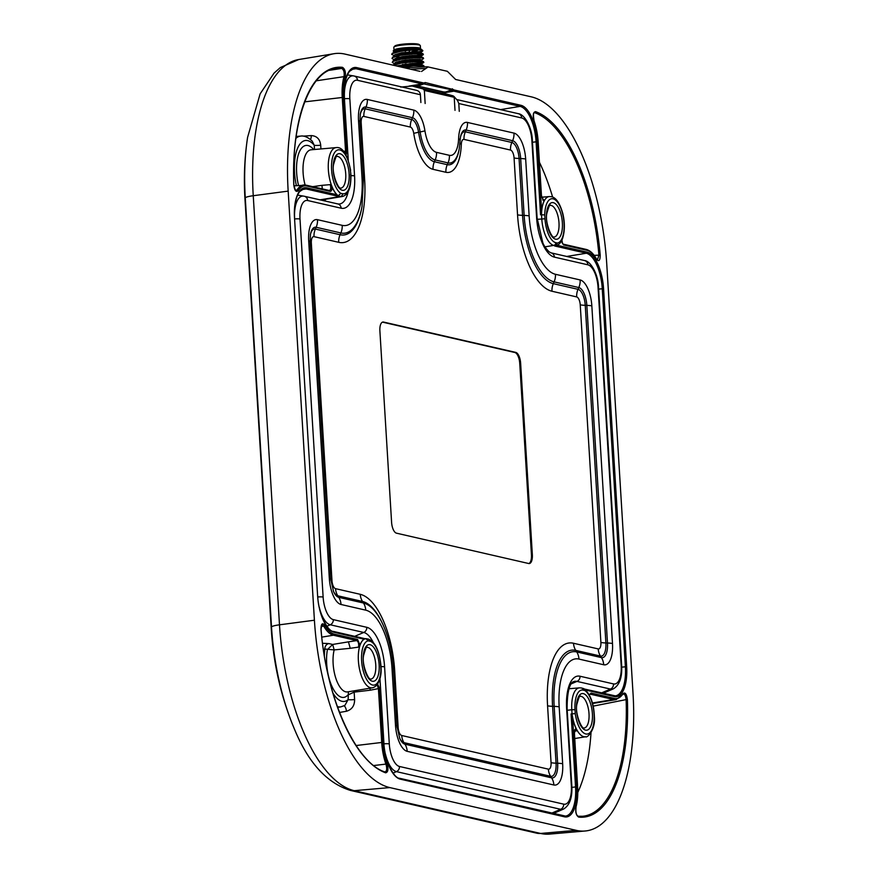 <?xml version="1.0" encoding="UTF-8"?>
<svg xmlns="http://www.w3.org/2000/svg" width="878" height="878" viewBox="0 0 878 878"><rect width="100%" height="100%" fill="white"/><g stroke="black" fill="none" stroke-linecap="round" stroke-linejoin="round"><path stroke-width="1.32" d="M575.255 713.595A22.345 9.351 82.8 0 0 585.813 733.975A22.345 9.351 82.8 0 0 594.143 716.02A22.345 9.351 82.8 0 0 584.825 690.514L583.135 690.13A21.994 9.208 82.8 0 0 575.024 709.709L575.255 713.595L571.084 713.946L572.61 717.699A24.825 10.393 82.8 0 0 576.253 728.861L576.407 730.891L574.541 731.264M542.758 199.932L543.921 199.866L543.987 201.249A24.825 10.393 82.8 0 0 541.616 211.038L540.563 214.814L536.096 141.819L532.452 142.258M543.987 201.249L541.474 195.838L538.192 142.104M541.474 195.838L538.181 141.995A35.438 14.838 82.8 0 0 533.934 120.505C532.65 115.04 533.187 112.088 535.558 111.638A0.988 0.878 109.6 0 1 534.735 112.713L534.043 112.845M535.558 111.638A139.997 58.606 -97.2 0 1 600.212 255.103C600.113 260.601 598.862 261.973 596.447 259.229A0.988 0.637 -29.8 0 0 596.414 258.856L596.414 258.856A0.988 0.637 -29.8 0 0 596.096 258.626M596.447 259.229A35.438 14.838 82.8 0 0 586.987 250.307L563.599 244.94L561.382 241.154M589.325 695.047L591.015 693.06L614.402 698.427A35.438 14.838 82.8 0 0 623.018 693.653C625.158 691.952 626.618 693.949 627.397 699.656A139.997 58.606 -97.2 0 1 578.712 817.111C576.22 815.541 575.288 812.249 575.935 807.233A35.438 14.838 82.8 0 0 577.636 787.105L574.344 733.262C574.289 730.222 574.936 728.762 576.253 728.861M377.189 683.194L379.702 688.604L382.995 742.448A35.438 14.838 82.8 0 0 387.242 763.937C388.526 769.402 387.988 772.355 385.618 772.805A139.997 58.606 -97.2 0 1 320.964 629.339C321.063 623.841 322.325 622.458 324.728 625.213A35.438 14.838 82.8 0 0 334.189 634.125L357.576 639.491L360.013 645.078L358.542 647.108L350.234 648.304L348.445 641.851L356.775 640.589A0.988 0.889 -77.1 0 0 357.576 639.491M368.2 640.819A22.345 9.351 82.8 0 0 361.78 662.703A22.345 9.351 82.8 0 0 372.568 685.038A22.345 9.351 82.8 0 0 380.898 668.992L380.657 665.118A21.994 9.208 82.8 0 0 369.879 641.203L368.2 640.819L365.797 638.613L364.14 639.195A24.825 10.393 82.8 0 0 360.013 645.078M322.336 188.88L321.919 185.346L330.249 184.632L331.983 186.784A24.825 10.393 82.8 0 0 336.954 194.751L337.789 196.211L306.093 188.946L301.747 189.659M331.983 186.784C332.093 189.835 331.478 191.371 330.172 191.382L306.784 186.015A35.438 14.838 82.8 0 0 298.158 190.789C296.018 192.491 294.558 190.482 293.779 184.786A139.997 58.606 -97.2 0 1 342.464 67.332C344.966 68.901 345.888 72.194 345.241 77.209A35.438 14.838 82.8 0 0 343.539 97.337L346.832 151.181L346.042 155.165M427.388 66.783L447.341 71.294L455.616 79.481L531.344 96.854A153.946 64.445 82.8 0 1 606.764 264.223L633.016 693.324A153.946 64.445 82.8 0 1 585.077 831.005A153.946 64.445 82.8 0 1 576.209 830.347L389.832 787.588A153.946 64.445 82.8 0 1 314.412 620.219L288.171 191.119A153.946 64.445 82.8 0 1 334.046 53.701A153.946 64.445 82.8 0 1 344.966 54.096L419.925 71.348M428.201 66.904L421.506 71.48M337.339 706.581A40.673 17.022 -97.2 0 0 337.975 706.757A40.673 17.022 -97.2 0 0 340.862 706.867L344.878 705.396L348.149 699.601L348.412 691.776M424.908 68.495L410.684 69.175M443.335 91.981L443.423 93.364L443.094 91.85L445.387 92.102L452.642 90.522A0.988 0.746 -38.8 0 0 453.498 89.6L453.794 89.962A0.988 0.9 93.3 0 1 453.026 91.06L443.346 92.212M425.15 103.505L424.359 90.445L423.251 88.996L412.1 86.022L415.14 86.746L419.563 86.45L443.094 91.85L442.468 92.355M364.853 638.69L364.14 639.195L334.079 632.292A33.584 14.059 -97.2 0 1 317.616 595.778L294.503 217.744A33.584 14.059 -97.2 0 1 306.894 187.848L336.954 194.751M369.879 641.203A2.48 2.228 102.9 0 0 368.2 639.063L365.797 638.613A24.825 10.393 -97.2 0 0 358.553 662.835A24.825 10.393 -97.2 0 0 370.56 687.77A24.825 10.393 -97.2 0 0 372.316 687.825L347.6 691.908A25.791 10.799 82.8 0 1 345.767 691.842A25.791 10.799 82.8 0 1 335.155 676.027A25.791 10.799 82.8 0 1 334.178 649.907L350.234 648.304M557.453 243.063L555.533 245.807L553.755 245.401A2.48 2.228 -77.1 0 0 555.763 242.679L557.453 243.063A22.345 9.351 82.8 0 0 563.939 221.827A22.345 9.351 82.8 0 0 553.656 198.999A22.345 9.351 82.8 0 0 544.755 214.88L540.563 214.814M555.533 245.807L555.544 245.807A24.825 10.393 -97.2 0 1 555.533 245.807C558.847 245.061 561.218 242.526 562.666 238.201C564.905 230.694 564.938 222.397 562.754 213.321C557.245 194.203 550.243 197.012 549.343 196.551L541.737 197.21M350.399 170.288L350.871 174.294L350.399 170.288A22.345 9.351 82.8 0 0 339.27 149.809A22.345 9.351 82.8 0 0 331.533 168.499A22.345 9.351 82.8 0 0 340.829 193.358L337.789 196.211M423.767 83.805A0.988 0.867 -132.9 0 0 423.909 83.695L423.657 83.937A0.988 0.867 -132.9 0 1 423.372 84.101L418.18 85.857L419.366 86.362A0.988 0.889 102.9 0 1 419.212 86.395L418.005 85.89L423.031 84.178A0.988 0.878 -68.3 0 0 423.876 83.103L425.182 82.543L453.498 89.6M541.572 195.893L543.23 200.382L543.921 199.866M562.458 243.645A137.681 57.63 82.8 0 0 561.953 239.99M552.635 197.1A137.681 57.63 82.8 0 0 539.531 162.496M594.121 255.355L598.928 255.169A139.009 58.189 82.8 0 0 534.735 112.713L534.263 112.669C533.308 112.878 533.22 115.413 533.978 120.286L533.813 120.143M586.987 250.307A0.988 0.889 -77.1 0 0 586.317 249.451C590.093 250.493 593.462 253.621 596.414 258.856L597.402 259.888L598.928 255.169L600.212 255.103M577.889 792.197A137.681 57.63 82.8 0 0 591.015 732.735M578.053 816.266A139.009 58.189 82.8 0 0 582.454 816.277A139.009 58.189 82.8 0 0 626.113 699.612L593.21 706.131M627.397 699.656L626.113 699.612C625.509 694.849 624.291 693.181 622.458 694.608M576.407 730.891L575.386 729.925M356.106 745.532L381.71 742.459L378.418 688.615L370.231 690.196L369.901 688.231M379.702 688.604L378.418 688.615L377.145 684.697M332.938 693.115A35.713 14.948 82.8 0 0 342.003 701.313A35.713 14.948 82.8 0 0 348.149 699.601A4.961 0.68 176.5 0 0 354.602 699.546C354.646 705.682 351.935 709.589 346.47 711.257A4.961 1.888 80.2 0 0 343.989 705.868M323.411 649.577L324.871 649.029A35.713 14.948 82.8 0 0 324.377 655.756M322.544 643.289L328.888 643.585A4.961 4.456 -77.1 0 0 324.871 649.029L334.178 649.907L332.663 644.452L327.417 649.621A30.752 12.874 -97.2 0 0 341.751 697.297A30.752 12.874 -97.2 0 0 347.875 695.003L354.152 692.116L354.602 699.546M358.542 647.108C359.003 643.881 358.411 641.708 356.775 640.589L333.388 635.222A36.437 15.255 -97.2 0 1 323.664 626.047L321.161 626.563M373.743 765.539L387.242 763.937M385.124 772.003L385.058 771.981A0.988 0.878 109.6 0 1 385.618 772.805M320.975 629.416L321.063 629.372C326.155 697.692 355.974 763.245 385.058 771.981A0.988 0.878 109.6 0 0 384.718 771.938C386.748 771.564 387.198 769.095 386.068 764.551A36.437 15.255 -97.2 0 1 381.71 742.459L382.995 742.448M324.728 625.213A0.988 0.637 -29.8 0 1 323.664 626.047L321.985 624.785L320.964 629.339M345.263 153.815L345.548 151.192L346.832 151.181M310.439 139.481A4.961 1.954 86.1 0 0 311.262 135.596C316.837 135.925 319.976 139.13 320.7 145.199A4.961 0.68 -3.5 0 1 314.247 145.254A35.713 14.948 82.8 0 0 297.73 147.921A35.713 14.948 82.8 0 0 296.391 185.631M329.338 70.339L341.685 68.418A0.988 0.9 -84.2 0 0 342.464 67.332M343.43 151.29L345.548 151.192L342.244 97.348A36.437 15.255 -97.2 0 1 344 76.649L316.321 80.798M295.359 190.142L296.994 190.054A0.988 0.801 31.4 0 1 298.158 190.789M345.241 77.209A0.988 0.637 15.6 0 0 344 76.649C344.593 72.468 343.825 69.724 341.685 68.418A139.009 58.189 82.8 0 0 335.144 68.616C309.78 71.403 290.98 122.47 293.878 184.863L293.779 184.786M293.878 184.863C295.085 189.769 295.809 191.733 296.073 190.745L296.994 190.054A36.437 15.255 -97.2 0 1 303.755 184.984A36.437 15.255 -97.2 0 1 305.851 185.148A0.988 0.889 102.9 0 1 306.784 186.015M330.172 191.382A0.988 0.889 102.9 0 0 329.491 190.526L329.491 190.526A0.988 0.889 102.9 0 0 329.239 190.504C330.786 190.076 331.127 188.122 330.249 184.632M533.934 120.505L538.181 141.995M563.599 244.94A0.988 0.889 -77.1 0 0 562.93 244.084L561.448 241M575.792 807.881A0.988 0.637 -164.4 0 0 576.001 807.617L576.001 807.617A0.988 0.637 -164.4 0 0 575.935 807.233M577.647 787.226L576.001 807.617C575.551 811.963 576.188 814.839 577.922 816.244A0.988 0.9 95.8 0 1 578.712 817.111M623.314 693.927L622.974 694.279A0.988 0.801 -148.6 0 0 623.018 693.653M592.441 702.993L613.59 699.514L590.203 694.147A0.988 0.889 -77.1 0 0 591.015 693.06M380.898 668.992L381.14 669.223C381.348 678.145 378.056 686.585 372.316 687.825M584.825 690.514L583.793 688.637L581.455 687.99A2.48 2.228 102.9 0 1 583.135 690.13M419.366 86.362L419.651 87.91L415.14 86.746M450.842 91.367L452.642 90.522L451.731 89.83L423.712 83.882M419.399 85.276L419.464 85.254A0.988 0.713 -109.4 0 1 419.157 85.276L413.099 86.263M443.445 91.883A0.988 0.889 102.9 0 1 443.291 91.927L444.048 92.091A0.988 0.889 102.9 0 0 444.202 92.058M452.379 88.788A0.988 0.889 -77.1 0 1 451.731 89.83L445.387 92.102A0.988 0.648 86.7 0 1 445.278 92.146M447.725 91.74L443.368 92.552M424.019 83.619L423.909 83.695A0.988 0.867 -132.9 0 0 424.129 82.861M421.967 84.507L418.18 85.857A0.988 0.966 175.4 0 1 418.005 85.89M354.152 692.116L353.9 690.865L354.152 692.116L370.231 690.196M295.897 138.373A40.673 17.022 -97.2 0 1 300.748 136.09C304.084 135.508 307.904 137.177 312.206 141.106L314.247 145.254L314.511 149.49M409.291 51.769L409.082 50.265M410.992 50.123L409.225 50.737M410.926 50.123L409.225 50.792M396.56 50.968A10.799 1.482 -3.5 0 1 402.684 49.355A10.799 1.482 -3.5 0 1 416.984 49.179M418.06 49.892A10.799 1.482 -3.5 0 1 411.958 51.473M393.926 47.039L394.859 46.018A12.292 1.69 -3.5 0 1 401.74 44.295A12.292 1.69 -3.5 0 1 419.146 44.526L420.189 45.426A13.28 1.822 176.5 0 0 401.367 45.173A13.28 1.822 176.5 0 0 393.926 47.039A13.28 1.822 176.5 0 0 393.816 47.302L393.992 50.112M396.154 51.1A13.28 1.822 -3.5 0 1 394.617 50.748M394.496 52.46L393.19 51.001L394.112 49.98A13.28 1.822 -3.5 0 1 401.553 48.125A13.28 1.822 -3.5 0 1 420.375 48.378L420.88 49.058L411.87 48.619L401.509 49.805L394.584 51.78L391.742 54.052L394.738 56.39M391.775 54.535L392.664 53.525L400.697 51.319C409.708 49.991 416.677 49.585 421.616 50.101L422.68 51.078L409.367 53.075M393.19 51.001L401.334 48.652L410.026 47.763C417.95 47.621 421.473 48.147 420.584 49.344L400.664 50.825L392.433 53.152M423.767 66.695L422.57 65.806L413.659 65.729L401.476 67.057M424.085 66.366L422.548 65.323L413.626 65.235L400.258 66.783M414.998 65.17L420.979 64.259L423.844 62.437L413.417 61.8L401.422 63.095L393.52 65.235M423.844 62.437L422.307 61.394L413.384 61.306L401.389 62.601L392.927 65.093M414.756 61.24L421.374 60.077L423.613 58.508L422.099 57.959L413.176 57.871L401.18 59.166L393.146 61.383L392.257 62.393L395.221 64.237M402.365 64.544L406.294 64.599M410.07 64.522L421.111 63.457M423.613 58.508L422.066 57.465L413.143 57.377L401.147 58.683L393.114 60.889L392.257 62.393M394.54 63.216L395.561 63.425M405.153 64.105L406.262 64.105M410.037 64.028L419.333 63.249M414.515 57.322L421.133 56.148L423.372 54.579L421.857 54.03L412.934 53.942L400.939 55.237L392.905 57.454L392.016 58.464L394.979 60.319M394.288 59.77L395.352 59.989M402.124 60.615L406.053 60.67M409.774 59.627L410.037 60.593M423.372 54.579L421.824 53.536L412.901 53.448L400.906 54.754L392.872 56.96L392.016 58.464M394.299 59.287L396.428 59.671M404.912 60.176L406.02 60.187M409.796 60.099L414.57 59.825M422.274 66.695L423.865 66.124M414.482 56.379L420.628 55.599M414.328 55.896L423.141 54.348M421.616 50.101A15.771 2.162 176.5 0 0 412.66 49.519M420.694 48.883L422.845 50.529M420.507 48.499L420.332 45.678A13.28 1.822 176.5 0 0 420.189 45.426M405.46 50.968L403.935 50.825M405.46 51.023L403.814 50.847M410.026 47.763L401.455 48.828L394.518 50.803L394.002 52.153M402.223 53.657L405.625 53.734M414.273 53.393L420.266 52.482L421.056 52.011L419.75 51.572L401.696 52.757L394.76 54.732L394.057 56.62M395.133 56.554L402.464 57.586M421.133 56.148L419.991 55.501L412.298 55.49L401.937 56.686L395.001 58.661L394.485 60M399.128 61.23L406.108 61.592M421.374 60.077L420.233 59.43L412.528 59.419L402.179 60.604L395.243 62.579L394.727 63.929M421.616 63.995L420.474 63.359L412.77 63.348L396.691 65.96M420.496 53.404L421.111 52.987L419.816 52.548L412.111 52.548L401.751 53.734L392.675 57.081M396.68 57.937L402.003 58.541M420.738 57.333L421.352 56.916L420.046 56.477L412.353 56.477L401.992 57.663L394.332 60.341M396.922 61.866L402.245 62.47M420.979 61.262L421.594 60.845L420.288 60.406L412.594 60.406L402.234 61.592L393.157 64.939M421.22 65.191L421.835 64.774L420.529 64.335L412.836 64.324L398.524 66.377M322.621 200.447A26.318 11.019 82.8 0 0 323.773 199.58M455.013 110.365L454.211 97.293L453.103 95.845L443.412 93.255M424.359 90.445L454.211 97.293L453.103 95.845L423.251 88.996M459.271 111.341L458.799 103.527L457.548 100.498M400.719 87.076L412.1 86.022M420.891 102.528L420.408 94.725C420.145 92.508 418.949 91.06 416.809 90.401L354.141 76.013A4.961 4.456 102.9 0 1 357.5 80.293A20.776 8.692 82.8 0 0 349.839 98.775L354.558 175.852A36.338 15.211 -97.2 0 1 341.147 208.207L307.662 200.524A20.776 8.692 82.8 0 0 300.002 219.006L323.126 597.04A20.776 8.692 82.8 0 0 333.3 619.627L366.784 627.309A36.338 15.211 -97.2 0 1 384.586 666.808L389.294 743.896A20.776 8.692 82.8 0 0 399.468 766.472L563.676 804.149A20.776 8.692 82.8 0 0 571.337 785.667L566.628 708.579A36.338 15.211 -97.2 0 1 580.029 676.236L613.513 683.918A20.776 8.692 82.8 0 0 621.174 665.436L598.05 287.391A20.776 8.692 82.8 0 0 587.876 264.816L554.402 257.133A36.338 15.211 -97.2 0 1 536.601 217.623L531.881 140.546A20.776 8.692 82.8 0 0 521.708 117.97L458.799 103.527M443.192 93.309L419.651 87.91M520.632 363.196A9.932 4.16 82.8 0 0 515.77 352.396L383.554 322.061A9.932 4.16 82.8 0 0 382.907 322.028A9.932 4.16 82.8 0 0 379.889 330.896L391.599 522.377A9.932 4.16 82.8 0 0 396.461 533.165L528.677 563.511A9.932 4.16 82.8 0 0 529.313 563.544A9.932 4.16 82.8 0 0 532.342 554.666L520.632 363.196L519.732 363.305A9.932 4.16 82.8 0 0 514.87 352.506L382.654 322.171A9.932 4.16 82.8 0 0 382.468 322.138M528.863 563.544A9.932 4.16 82.8 0 0 531.442 554.775L519.732 363.305M581.181 696.375A15.98 6.695 82.8 0 0 580.259 696.309A15.98 6.695 82.8 0 0 580.248 696.309L580.259 696.309C580.128 694.344 579.019 696.978 576.89 704.233C574.684 713.188 581.785 729.212 583.903 727.994L584.254 728.016A15.98 6.695 82.8 0 0 584.254 728.016A15.98 6.695 82.8 0 0 588.908 712.42A15.98 6.695 82.8 0 0 581.181 696.375M583.354 693.631A18.46 7.726 -97.2 0 1 592.398 713.704A18.46 7.726 -97.2 0 1 585.582 730.134A18.46 7.726 -97.2 0 1 576.539 710.061A18.46 7.726 -97.2 0 1 583.354 693.631M574.761 738.541L585.571 736.763A24.825 10.393 -97.2 0 1 583.804 736.697A24.825 10.393 -97.2 0 1 572.039 713.825L571.798 709.742L567.199 710.291M537.38 141.808L536.096 141.819A32.596 13.642 82.8 0 0 520.127 106.392L453.827 91.18A25.144 10.525 82.8 0 0 453.026 91.06L452.938 90.884A0.988 0.746 -38.8 0 0 453.794 89.962A26.131 10.942 -97.2 0 1 454.628 90.083L520.928 105.294A33.584 14.059 -97.2 0 1 537.38 141.808L541.616 211.038M557.223 245.291L587.108 252.151A33.584 14.059 -97.2 0 1 603.559 288.664L626.672 666.698A33.584 14.059 -97.2 0 1 614.282 696.583L585.582 689.998M572.61 717.699L576.846 786.929A33.584 14.059 -97.2 0 1 564.455 816.814L400.247 779.137A33.584 14.059 -97.2 0 1 383.796 742.634L379.889 678.793M348.16 159.95L344.341 97.513A33.584 14.059 -97.2 0 1 356.731 67.617L423.031 82.828A26.131 10.942 -97.2 0 1 423.876 83.103A0.988 0.867 -132.9 0 1 423.657 83.937A0.988 0.988 0 0 1 423.229 84.167A0.988 0.658 -104.8 0 1 423.031 84.178A25.144 10.525 82.8 0 0 422.219 83.926L409.005 86.099M334.046 53.701L298.718 59.528A152.563 63.864 82.8 0 0 253.248 195.717L279.489 624.818A152.563 63.864 82.8 0 0 354.24 790.683A14.893 13.379 -77.1 0 1 350.476 790.43L536.853 833.2L549.409 834.1A152.563 63.864 -97.2 0 1 540.618 833.452L576.209 830.347M536.853 833.2A14.893 13.379 -77.1 0 0 540.618 833.452L354.24 790.683L389.832 787.588M350.476 790.43C326.857 783.143 308.112 762.521 294.218 728.564A144.936 60.67 -97.2 0 1 271.511 626.98L245.269 197.89A144.936 60.67 -97.2 0 1 247.596 137.374C244.534 157.568 243.667 178.212 244.984 199.295A139.042 19.107 -3.5 0 1 245.269 197.89A14.893 2.052 -3.5 0 1 253.248 195.717L288.171 191.119M244.984 199.295L271.236 628.385A139.042 19.107 -3.5 0 1 271.511 626.98A14.893 2.052 -3.5 0 1 279.489 624.818L314.412 620.219M443.39 92.892L453.827 91.18A0.988 0.889 -77.1 0 0 454.628 90.083M544.986 246.839L553.755 245.401A24.474 10.251 -97.2 0 1 541.77 218.787L541.517 214.693A24.825 10.393 -97.2 0 1 549.343 196.551M350.871 174.294C351.266 187.552 348.39 194.96 342.244 196.529A24.474 10.251 -97.2 0 1 340.51 196.474L338.732 196.057A24.825 10.393 -97.2 0 1 328.339 169.432A24.825 10.393 -97.2 0 1 336.098 147.614L311.141 149.787A25.791 10.799 82.8 0 0 305.105 184.995M312.667 186.663L321.919 185.346M340.829 193.358L342.519 193.742A2.48 2.228 -77.1 0 1 340.51 196.474L319.998 199.844M544.755 214.88L544.986 218.765L537.182 219.335M613.799 695.804A32.596 13.642 82.8 0 0 615.237 695.859A32.596 13.642 82.8 0 0 625.388 666.709L602.264 288.675A32.596 13.642 82.8 0 0 586.295 253.237L566.727 256.453M587.108 252.151A0.988 0.889 102.9 0 1 586.295 253.237L554.6 245.961M575.024 709.709L571.798 709.742A24.474 10.251 -97.2 0 1 579.414 687.847L569.01 688.747M563.961 816.035A32.596 13.642 82.8 0 0 565.399 816.079A32.596 13.642 82.8 0 0 575.551 786.94L571.885 787.379M576.846 786.929L575.551 786.94L571.084 713.946M423.031 82.828A0.988 0.889 -77.1 0 1 422.219 83.926L355.919 68.714A32.596 13.642 82.8 0 0 353.614 68.627L349.51 71.337C345.603 76.605 343.902 85.353 344.428 97.568L344.341 97.513M356.731 67.617A0.988 0.889 -77.1 0 1 355.919 68.714L351.584 69.428M418.608 86.187A0.988 0.889 102.9 0 1 418.455 86.22L416.885 86.483M520.928 105.294A0.988 0.889 -77.1 0 1 520.127 106.392L500.548 109.607M603.559 288.664L598.62 289.103M626.672 666.698L621.723 667.148M306.894 187.848A0.988 0.889 102.9 0 1 306.093 188.946A32.596 13.642 82.8 0 0 303.777 188.858L299.672 191.569C295.765 196.837 294.064 205.584 294.602 217.799L294.503 217.865M372.327 681.207A18.46 7.726 -97.2 0 1 363.283 661.134A18.46 7.726 -97.2 0 1 370.099 644.693A18.46 7.726 -97.2 0 1 379.142 664.767A18.46 7.726 -97.2 0 1 372.327 681.207M370.988 679.089A15.98 6.695 82.8 0 0 370.999 679.078A15.98 6.695 82.8 0 0 375.652 663.483A15.98 6.695 82.8 0 0 367.937 647.437A15.98 6.695 82.8 0 0 367.015 647.371A15.98 6.695 82.8 0 0 366.993 647.371L367.015 647.371C366.883 645.418 365.764 648.052 363.646 655.295C361.429 664.262 368.541 680.274 370.648 679.067L370.999 679.078M622.974 694.279L616.18 699.612A36.437 15.255 -97.2 0 1 613.59 699.514A0.988 0.889 -77.1 0 0 614.402 698.427M346.47 711.257L339.523 712.453M328.888 643.585L332.663 644.452L348.445 641.851M321.809 637.121L333.388 635.222A0.988 0.889 -77.1 0 0 334.189 634.125M303.162 136.145L311.262 135.596M320.7 145.199L320.931 148.931M304.732 101.848L343.539 97.337M562.93 244.084L586.317 249.451A0.988 0.889 -77.1 0 0 586.065 249.44M575.09 729.925L574.442 733.317L577.636 787.105M334.079 632.292A0.988 0.889 -77.1 0 0 333.399 631.436C328.12 631.82 318.165 614.073 317.715 595.833L317.627 595.899M317.616 595.778L294.503 217.744M344.341 97.634L348.27 160.268M614.282 696.583A0.988 0.889 -77.1 0 0 613.36 695.716M564.455 816.814A0.988 0.889 -77.1 0 0 563.522 815.947M400.247 779.137A0.988 0.889 -77.1 0 0 399.578 778.281C394.288 778.665 384.344 760.93 383.895 742.678L379.965 678.518M555.554 239.178A18.46 7.726 -97.2 0 1 546.511 219.105A18.46 7.726 -97.2 0 1 553.327 202.675A18.46 7.726 -97.2 0 1 562.37 222.749A18.46 7.726 -97.2 0 1 555.554 239.178M544.986 218.765A21.994 9.208 82.8 0 0 555.763 242.679M554.205 237.06A15.98 6.695 82.8 0 0 554.227 237.06A15.98 6.695 82.8 0 0 558.88 221.465A15.98 6.695 82.8 0 0 551.154 205.419A15.98 6.695 82.8 0 0 550.232 205.353A15.98 6.695 82.8 0 0 550.221 205.353L550.232 205.353C550.1 203.389 548.991 206.034 546.862 213.277C544.645 222.244 551.757 238.256 553.875 237.038L554.227 237.06M342.299 190.252A18.46 7.726 -97.2 0 1 333.256 170.178A18.46 7.726 -97.2 0 1 340.071 153.749A18.46 7.726 -97.2 0 1 349.115 173.811A18.46 7.726 -97.2 0 1 342.299 190.252M342.519 193.742A21.994 9.208 82.8 0 0 350.629 174.162M336.987 156.416L336.954 156.427C336.856 154.462 335.736 157.096 333.607 164.34C331.401 173.306 338.513 189.319 340.62 188.112L340.938 188.133A15.98 6.695 82.8 0 0 340.971 188.122A15.98 6.695 82.8 0 0 345.625 172.527A15.98 6.695 82.8 0 0 337.909 156.493A15.98 6.695 82.8 0 0 336.987 156.416A15.98 6.695 82.8 0 0 336.965 156.427M368.2 639.063C374.95 641.5 379.186 650.236 380.898 665.25L380.657 665.118M424.524 83.597A0.988 0.889 -77.1 0 0 425.182 82.543M423.372 84.101A0.988 0.658 -104.8 0 1 423.229 84.167L419.464 85.254M298.531 185.445A30.752 12.874 -97.2 0 1 299.266 152.157A30.752 12.874 -97.2 0 1 313.676 149.567M518.097 113.646A4.961 4.456 102.9 0 1 521.708 117.97M329.338 578.547L308.694 240.923A23.86 9.987 -97.2 0 1 317.496 219.687L342.2 225.35A53.69 22.477 82.8 0 0 361.999 177.565L358.52 120.692A23.86 9.987 -97.2 0 1 367.322 99.455L413.823 110.123A23.86 9.987 -97.2 0 1 424.941 130.833A24.814 10.382 82.8 0 0 436.509 152.355L449.393 155.318A24.814 10.382 82.8 0 0 458.612 138.548A23.86 9.987 -97.2 0 1 467.48 122.437L513.981 133.105A23.86 9.987 -97.2 0 1 525.67 159.039L529.149 215.922A53.69 22.477 82.8 0 0 555.445 274.287L580.149 279.95A23.86 9.987 -97.2 0 1 591.838 305.884L612.493 643.519A23.86 9.987 -97.2 0 1 603.691 664.756L578.986 659.082A53.69 22.477 82.8 0 0 559.176 706.878L562.655 763.75A23.86 9.987 -97.2 0 1 553.853 784.987L407.194 751.338A23.86 9.987 -97.2 0 1 395.506 725.404L392.027 668.52A53.69 22.477 82.8 0 0 365.731 610.155L341.026 604.481A23.86 9.987 -97.2 0 1 329.338 578.547A14.893 2.052 -3.5 0 1 330.786 579.326L333.574 591.618A16.408 6.87 82.8 0 0 338.776 597.347L337.8 595.789A14.717 6.157 -97.2 0 1 333.366 591.135M420.408 94.725L357.5 80.293M601.452 692.94L610.484 689.076L577 681.394A31.542 13.203 82.8 0 0 573.389 681.734C574.113 681.778 567.089 680.845 567.111 708.842A4.961 0.68 -3.5 0 0 566.628 708.579M603.131 693.324L613.415 688.813A25.572 10.701 -97.2 0 1 610.484 689.076A4.961 4.456 102.9 0 0 613.513 683.918M571.216 683.874L577 681.394A4.961 4.456 102.9 0 0 580.029 676.236M551.614 813.171L560.647 809.307L396.45 771.63A25.572 10.701 -97.2 0 1 385.398 753.928M553.294 813.555L563.577 809.044A25.572 10.701 -97.2 0 1 560.647 809.307A4.961 4.456 102.9 0 0 563.676 804.149M393.037 773.09L396.45 771.63A4.961 4.456 102.9 0 0 399.468 766.472M373.15 642.246A31.542 13.203 82.8 0 0 363.755 632.467L330.271 624.785A25.572 10.701 -97.2 0 1 319.23 607.082M354.723 636.33L363.755 632.467A4.961 4.456 102.9 0 0 366.784 627.309M326.868 626.244L330.271 624.785A4.961 4.456 102.9 0 0 333.3 619.627M294.525 216.493A25.572 10.701 -97.2 0 1 303.755 196.134A25.572 10.701 -97.2 0 1 304.062 196.2A4.961 4.456 -77.1 0 1 304.304 196.244L297.576 195.114M337.832 203.937A31.542 13.203 82.8 0 0 337.92 203.948A31.542 13.203 82.8 0 0 348.193 191.58M325.936 199.218A26.625 11.151 -97.2 0 1 323.938 200.744M344.363 96.262A25.572 10.701 -97.2 0 1 353.593 75.903A25.572 10.701 -97.2 0 1 353.9 75.969A4.961 4.456 102.9 0 1 354.141 76.013L347.414 74.882M344.505 98.72A4.961 0.68 -3.5 0 1 349.839 98.775M354.558 175.852A4.961 0.68 176.5 0 0 350.937 175.699M341.147 208.207A4.961 4.456 -77.1 0 0 337.536 203.872M307.662 200.524A4.961 4.456 -77.1 0 0 304.304 196.244L337.92 203.948M300.002 219.006A4.961 0.68 176.5 0 0 294.668 218.951M323.126 597.04A4.961 0.68 176.5 0 0 317.792 596.985M384.586 666.808A4.961 0.68 176.5 0 0 380.986 666.654M389.294 743.896A4.961 0.68 176.5 0 0 383.971 743.831M456.703 99.543L518.338 113.69C524.879 114.327 532.233 128.199 532.364 140.809A4.961 0.68 176.5 0 0 531.881 140.546M532.364 140.809L537.084 217.887A4.961 0.68 176.5 0 0 536.601 217.623M571.337 785.667A4.961 0.68 -3.5 0 1 571.819 785.92L567.111 708.842M537.084 217.887L542.78 242.602C543.723 245.335 545.787 248.375 548.991 251.734L551.033 252.853A4.961 4.456 102.9 0 1 554.402 257.133M584.276 260.492A4.961 4.456 102.9 0 1 587.876 264.816M551.033 252.853L584.518 260.536C591.059 261.183 598.401 275.044 598.533 287.655A4.961 0.68 176.5 0 0 598.05 287.391M613.415 688.813C619.539 685.07 622.282 677.366 621.657 665.689A4.961 0.68 176.5 0 0 621.174 665.436M338.721 242.317L314.017 236.643A7.265 3.04 82.8 0 0 311.339 243.118L331.983 580.753A7.265 3.04 82.8 0 0 335.55 588.655L360.254 594.318A70.273 29.413 -97.2 0 1 394.683 670.715L398.162 727.599A7.265 3.04 82.8 0 0 401.718 735.501L548.377 769.15A7.265 3.04 82.8 0 0 551.055 762.675L547.576 705.802A70.273 29.413 -97.2 0 1 573.51 643.256L598.214 648.919A7.265 3.04 82.8 0 0 600.892 642.444L580.237 304.82A7.265 3.04 82.8 0 0 576.681 296.918L551.977 291.244A70.273 29.413 -97.2 0 1 517.548 214.847L514.069 157.974A7.265 3.04 82.8 0 0 510.513 150.061L464.012 139.393A7.265 3.04 82.8 0 0 461.312 144.31A41.398 17.33 -97.2 0 1 445.914 172.275L433.041 169.322A41.398 17.33 -97.2 0 1 413.747 133.39A7.265 3.04 82.8 0 0 410.355 127.08L363.854 116.412A7.265 3.04 82.8 0 0 361.176 122.887L364.655 179.76A70.273 29.413 -97.2 0 1 338.721 242.317A14.893 13.379 102.9 0 1 340.071 234.722A62.821 26.296 82.8 0 0 361.824 207.526L362.01 206.484A61.131 25.594 -97.2 0 1 340.851 232.944L340.071 234.722L315.367 229.059L316.146 227.281A16.408 6.87 82.8 0 0 310.461 234.382L310.132 241.702L330.786 579.326M460.368 137.648A14.717 6.157 -97.2 0 1 465.362 131.81L511.852 142.477A14.717 6.157 -97.2 0 1 519.063 158.479L522.542 215.351A62.821 26.296 82.8 0 0 553.327 283.649L578.031 289.323A14.717 6.157 -97.2 0 1 585.242 305.324L586.844 305.379A16.408 6.87 82.8 0 0 578.8 287.545L554.095 281.871A61.131 25.594 -97.2 0 1 524.144 215.406L520.665 158.534A16.408 6.87 82.8 0 0 512.631 140.699L466.13 130.032A16.408 6.87 82.8 0 0 460.456 137.133L460.083 140.798A14.893 4.928 -177.9 0 0 458.612 138.548M580.237 304.82A14.893 2.052 -3.5 0 0 585.242 305.324L605.886 642.959A14.717 6.157 -97.2 0 1 600.464 656.064L575.749 650.389A62.821 26.296 82.8 0 0 552.569 706.307L556.048 763.191A14.717 6.157 -97.2 0 1 550.627 776.295L403.968 742.634A14.717 6.157 -97.2 0 1 399.534 737.981M395.506 725.404A14.893 2.052 -3.5 0 1 396.955 726.183L399.753 738.464A16.408 6.87 82.8 0 0 404.945 744.193L551.603 777.842A16.408 6.87 82.8 0 0 557.651 763.245L554.172 706.362A61.131 25.594 -97.2 0 1 576.736 651.948L601.441 657.611A16.408 6.87 82.8 0 0 607.488 643.014L605.886 642.959A14.893 2.052 -3.5 0 1 600.892 642.444M612.493 643.519A14.893 2.052 176.5 0 0 607.488 643.014L586.844 305.379A14.893 2.052 176.5 0 1 591.838 305.884M576.681 296.918A14.893 13.379 -77.1 0 1 578.031 289.323L578.8 287.545A14.893 13.379 102.9 0 0 580.149 279.95M603.691 664.756A14.893 13.379 -77.1 0 0 601.441 657.611L600.464 656.064A14.893 13.379 102.9 0 1 598.214 648.919M551.977 291.244A14.893 13.379 102.9 0 1 553.327 283.649L554.095 281.871A14.893 13.379 -77.1 0 0 555.445 274.287M578.986 659.082A14.893 13.379 -77.1 0 0 576.736 651.948L575.749 650.389A14.893 13.379 102.9 0 1 573.51 643.256M517.548 214.847A14.893 2.052 176.5 0 0 522.542 215.351L524.144 215.406A14.893 2.052 -3.5 0 1 529.149 215.922M559.176 706.878A14.893 2.052 176.5 0 0 554.172 706.362L552.569 706.307A14.893 2.052 -3.5 0 1 547.576 705.802M514.069 157.974A14.893 2.052 176.5 0 0 519.063 158.479L520.665 158.534A14.893 2.052 -3.5 0 1 525.67 159.039M562.655 763.75A14.893 2.052 176.5 0 0 557.651 763.245L556.048 763.191A14.893 2.052 -3.5 0 1 551.055 762.675M510.513 150.061A14.893 13.379 102.9 0 1 511.852 142.477L512.631 140.699A14.893 13.379 -77.1 0 0 513.981 133.105M553.853 784.987A14.893 13.379 -77.1 0 0 551.603 777.842L550.627 776.295A14.893 13.379 102.9 0 1 548.377 769.15M464.012 139.393A14.893 13.379 102.9 0 1 465.362 131.81L466.13 130.032A14.893 13.379 -77.1 0 0 467.48 122.437M407.194 751.338A14.893 13.379 -77.1 0 0 404.945 744.193L403.968 742.634A14.893 13.379 102.9 0 1 401.718 735.501M360.21 114.667A14.717 6.157 -97.2 0 1 365.204 108.828L411.705 119.496A14.717 6.157 -97.2 0 1 418.565 132.271A33.946 14.213 82.8 0 0 434.39 161.728L447.264 164.68L448.043 162.902L435.159 159.95A32.256 13.499 -97.2 0 1 420.123 131.952A16.408 6.87 82.8 0 0 412.473 117.718L365.983 107.05A16.408 6.87 82.8 0 0 360.298 114.151L359.969 121.471A14.893 2.052 176.5 0 0 358.52 120.692M445.914 172.275A14.893 13.379 102.9 0 1 447.264 164.68A33.946 14.213 82.8 0 0 459.018 149.984L459.216 148.942A32.256 13.499 -97.2 0 1 448.043 162.902A14.893 13.379 -77.1 0 0 449.393 155.318M433.041 169.322A14.893 13.379 102.9 0 1 434.39 161.728L435.159 159.95A14.893 13.379 -77.1 0 0 436.509 152.355M341.026 604.481A14.893 13.379 -77.1 0 0 338.776 597.347L363.481 603.021A61.131 25.594 -97.2 0 1 382.863 624.379L382.413 623.413A62.821 26.296 82.8 0 0 362.504 601.463L337.8 595.789A14.893 13.379 102.9 0 1 335.55 588.655M365.731 610.155A14.893 13.379 -77.1 0 0 363.481 603.021L362.504 601.463A14.893 13.379 102.9 0 1 360.254 594.318M413.747 133.39A14.893 0.933 171.2 0 1 418.565 132.271L420.123 131.952A14.893 0.933 -8.8 0 0 424.941 130.833M410.355 127.08A14.893 13.379 102.9 0 1 411.705 119.496L412.473 117.718A14.893 13.379 -77.1 0 0 413.823 110.123M363.854 116.412A14.893 13.379 102.9 0 1 365.204 108.828L365.983 107.05A14.893 13.379 -77.1 0 0 367.322 99.455M310.373 234.898A14.717 6.157 -97.2 0 1 315.367 229.059A14.893 13.379 102.9 0 0 314.017 236.643M342.2 225.35A14.893 13.379 -77.1 0 1 340.851 232.944L316.146 227.281A14.893 13.379 -77.1 0 0 317.496 219.687M461.312 144.31A14.893 4.928 2.1 0 1 459.973 142.774M397.032 727.203A14.893 2.052 176.5 0 0 398.162 727.599M393.542 670.32A14.893 2.052 176.5 0 0 394.683 670.715M361.176 122.887A14.893 2.052 -3.5 0 1 360.035 122.492M364.655 179.76A14.893 2.052 -3.5 0 1 363.514 179.364M330.863 580.358A14.893 2.052 176.5 0 0 331.983 580.753M310.197 242.712A14.893 2.052 176.5 0 0 311.339 243.118M460.039 141.117A14.893 4.928 -177.9 0 0 460.083 140.798L459.216 148.942M392.027 668.52A14.893 2.052 -3.5 0 1 393.476 669.299L396.955 726.183M359.969 121.471L363.448 178.344A14.893 2.052 176.5 0 0 361.999 177.565M308.694 240.923A14.893 2.052 -3.5 0 1 310.132 241.702M514.87 352.506L515.77 352.396M531.442 554.775L532.342 554.666M382.654 322.171L383.554 322.061M549.409 834.1L585.077 831.005M342.244 196.529L320.909 200.052M616.18 699.612L592.573 703.497M340.862 706.867L337.624 707.394M300.748 136.09L296.16 136.485M329.491 190.526L306.104 185.159L293.954 185.84M577.922 816.244L582.454 816.277M589.423 695.244L589.928 694.136M365.007 638.69L333.399 631.436M615.237 695.859L584.397 689.032M565.399 816.079L399.578 778.281M350.629 170.321C347.282 154.199 342.442 146.626 336.098 147.614M380.898 665.25L381.151 669.212M585.571 736.763C587.195 738.398 595.712 729.377 594.395 716.898C593.879 703.311 590.345 693.883 583.793 688.637M581.455 687.99L579.414 687.847M298.718 59.528L280.334 67.562L274.046 73.126L260.118 93.891L247.596 137.374M294.218 728.564C281.059 697.099 273.398 663.713 271.236 628.385M427.268 66.783L404.341 67.716M410.125 65.477L410.015 63.556M409.587 56.675L409.532 55.698M396.527 50.968L396.472 49.991M406.316 64.939L406.251 63.962M406.075 61.01L406.009 60.033M405.647 54.074L405.537 52.175M420.891 52.219L422.68 51.078M393.75 51.703L393.816 52.691M421.056 52.011L421.111 52.987M421.297 55.94L421.352 56.916M394.233 59.561L394.299 60.549M421.539 59.869L421.594 60.845M394.474 63.49L394.529 64.467M421.78 63.787L421.835 64.774M420.935 52.812L423.086 53.843M421.166 56.73L423.328 57.772M394.935 59.715L392.916 61.01M421.407 60.659L423.569 61.701M421.649 64.588L423.811 65.62M453.816 96.295L457.603 100.564M563.577 809.044C569.701 805.302 572.445 797.597 571.819 785.92M621.657 665.689L598.533 287.655M393.476 669.299C392.4 652.749 388.855 637.768 382.863 624.379M363.448 178.344L362.01 206.484"/></g></svg>
